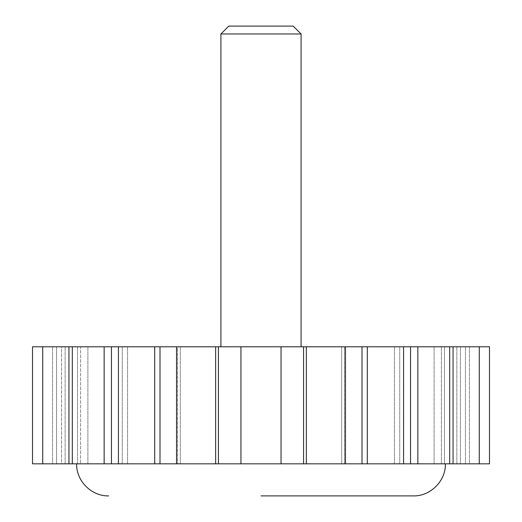 <?xml version="1.0" encoding="UTF-8"?>
<svg xmlns="http://www.w3.org/2000/svg" width="522" height="522" viewBox="0 0 522 522"><rect width="100%" height="100%" fill="white"/><g stroke="black" fill="none" stroke-linecap="round" stroke-linejoin="round"><path stroke-width="0.39" stroke-dasharray="2.61 1.96" d="M261 463.83L445.39 463.83L261 463.83M489.486 463.83L32.514 463.83M489.486 346.784L42.713 346.784L65.146 346.784L61.576 346.784L61.576 463.83L52.559 463.83L65.146 463.83L61.576 463.83L61.576 346.784L32.514 346.784M56.565 463.83L42.713 463.83L56.565 463.83L56.565 346.784L42.713 346.784L65.146 346.784L56.565 346.784L56.565 463.83M469.441 463.83L456.854 463.83L469.441 463.83L469.441 346.784L469.441 463.83M444.47 463.83L434.115 463.83L444.47 463.83L444.47 346.784L449.677 346.784L434.115 346.784L444.47 346.784L444.47 463.83M394.43 463.83L403.565 463.83L394.43 463.83L394.43 346.784L403.565 346.784L394.43 346.784L394.43 463.83M341.688 463.83L345.453 463.83L341.688 463.83L341.688 346.784L345.453 346.784L341.688 346.784L341.688 463.83M177.526 463.83L180.312 463.83L177.526 463.83L177.526 346.784L176.547 346.784L180.312 346.784L177.526 346.784L177.526 463.83M122.265 463.83L127.57 463.83L122.265 463.83L122.265 346.784L118.435 346.784L127.57 346.784L122.265 346.784L122.265 463.83M80.584 463.83L72.323 463.83L87.885 463.83L80.584 463.83L80.584 346.784L72.323 346.784L87.885 346.784L80.584 346.784L80.584 463.83M460.424 346.784L479.287 346.784L456.854 346.784L460.424 346.784L460.424 463.83L460.424 346.784M261 346.784L301.083 346.784L261 346.784M228.78 26.1L293.22 26.1M220.917 33.963L301.083 33.963M65.146 463.83L65.146 346.784L65.146 463.83M77.53 463.83L77.53 346.784L77.53 463.83M87.885 463.83L87.885 346.784L87.885 463.83M111.447 463.83L111.447 346.784M127.57 463.83L127.57 346.784L127.57 463.83M160 463.83L160 346.784M180.312 463.83L180.312 346.784L180.312 463.83M218.437 463.83L218.437 346.784M240.955 463.83L240.955 346.784M281.045 463.83L281.045 346.784M303.563 463.83L303.563 346.784M362 463.83L362 346.784M410.553 463.83L410.553 346.784M434.115 463.83L434.115 346.784L434.115 463.83M456.854 463.83L456.854 346.784L456.854 463.83M52.559 463.83L52.559 346.784L52.559 463.83M68.95 463.83L68.95 346.784M104.146 463.83L104.146 346.784M154.695 463.83L154.695 346.784M215.651 463.83L215.651 346.784M306.349 463.83L306.349 346.784M344.474 463.83L344.474 346.784L344.474 463.83M367.305 463.83L367.305 346.784M399.735 463.83L399.735 346.784L399.735 463.83M417.854 463.83L417.854 346.784M441.416 463.83L441.416 346.784L441.416 463.83M453.05 463.83L453.05 346.784M465.435 463.83L465.435 346.784L465.435 463.83M42.713 346.784L42.713 463.83M72.323 346.784L72.323 463.83M118.435 346.784L118.435 463.83M176.547 346.784L176.547 463.83M345.453 346.784L345.453 463.83M403.565 346.784L403.565 463.83M449.677 346.784L449.677 463.83M479.287 346.784L479.287 463.83"/><path stroke-width="0.78" d="M68.95 463.83L68.95 346.784L32.514 346.784L32.514 463.83L489.486 463.83L489.486 346.784L479.287 346.784L479.287 463.83M261 495.9L413.326 495.9L261 495.9M68.95 346.784L479.287 346.784M301.083 33.963L293.22 26.1L228.78 26.1L220.917 33.963L301.083 33.963L301.083 346.784M410.553 463.83L410.553 346.784M362 463.83L362 346.784M303.563 463.83L303.563 346.784M281.045 463.83L281.045 346.784M240.955 463.83L240.955 346.784M218.437 463.83L218.437 346.784M160 463.83L160 346.784M111.447 463.83L111.447 346.784M453.05 463.83L453.05 346.784M417.854 463.83L417.854 346.784M367.305 463.83L367.305 346.784M306.349 463.83L306.349 346.784M215.651 463.83L215.651 346.784M154.695 463.83L154.695 346.784M104.146 463.83L104.146 346.784M445.39 463.83C445.834 480.964 430.461 496.344 413.326 495.9M76.61 463.83C76.166 480.964 91.539 496.344 108.674 495.9M220.917 346.784L220.917 33.963M449.677 346.784L449.677 463.83M403.565 346.784L403.565 463.83M345.453 346.784L345.453 463.83M176.547 346.784L176.547 463.83M118.435 346.784L118.435 463.83M72.323 346.784L72.323 463.83M42.713 346.784L42.713 463.83"/></g></svg>
